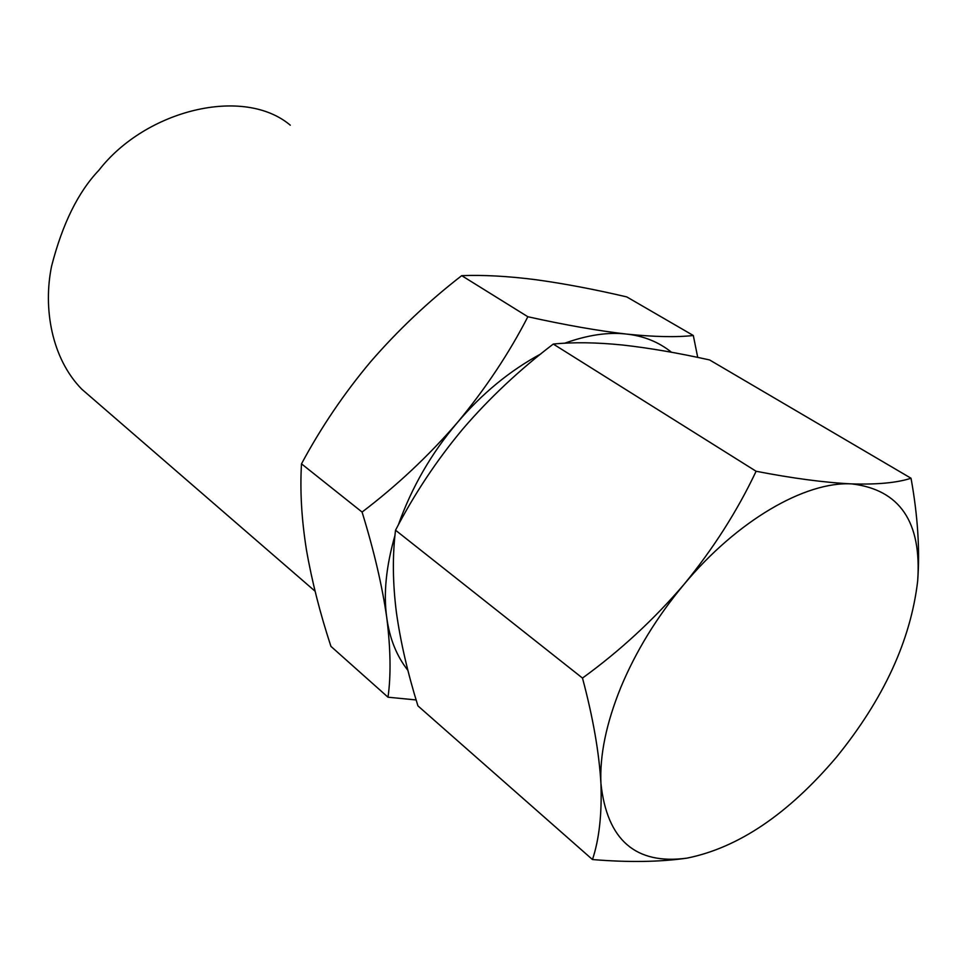 <?xml version="1.0" encoding="UTF-8"?>
<svg xmlns="http://www.w3.org/2000/svg" width="967" height="967" viewBox="0 0 967 967"><rect width="100%" height="100%" fill="white"/><g stroke="black" fill="none" stroke-linecap="round" stroke-linejoin="round"><path stroke-width="1.45" d="M398.283 525.057C411.676 487.38 431.342 453.245 457.282 422.688C481.892 393.654 509.73 370.736 540.819 353.934M564.607 343.249C587.634 334.969 608.303 331.923 626.628 334.086C643.756 335.96 658.732 342.028 671.545 352.278M407.965 670.457C396.639 656.073 389.58 638.474 386.764 617.683C383.355 593.823 386.099 566.372 394.995 535.343M622.41 345.001C596.337 342.366 573.298 342.052 553.281 344.059C519.605 369.72 489.52 397.945 463.024 428.756C437.036 459.808 414.541 493.629 395.527 530.206C392.397 555.747 392.687 583.101 396.385 612.268C400.495 641.725 407.675 672.923 417.925 705.874L592.469 859.542C628.199 862.504 659.663 862.044 686.872 858.152C738.135 847.866 787.96 814.262 836.346 757.306C883.56 699.201 910.66 640.48 917.659 581.119C919.992 549.981 917.78 515.689 911.035 478.242L709.585 359.942C678.012 352.931 648.954 347.951 622.41 345.001M416.148 699.951L388.009 697.207C391.079 675.341 390.656 648.845 386.764 617.683C382.243 586.014 374.024 550.815 362.081 512.063C397.038 485.507 428.768 455.711 457.282 422.688C485.446 388.782 508.968 353.475 527.849 316.741C565.32 325.045 598.247 330.823 626.628 334.086C654.2 336.927 676.429 337.398 693.315 335.501L697.727 357.415M911.035 478.242C897.122 482.775 877.359 484.66 851.746 483.899C824.875 482.606 793 478.399 756.109 471.267L553.281 344.059M756.109 471.267C737.289 511.047 713.211 548.809 683.899 584.527C653.68 619.762 619.883 650.948 582.485 678.072L395.527 530.206M582.485 678.072C592.976 717.296 599.129 752.471 600.942 783.608C602.006 814.105 599.189 839.416 592.469 859.542M527.849 316.741L461.706 275.655C483.476 274.821 508.183 276.175 535.815 279.705C564.063 283.585 594.391 289.326 626.785 296.917L693.315 335.501M362.081 512.063L301.499 463.846C321.056 427.402 344.119 393.351 370.675 361.694C398.114 330.061 428.466 301.378 461.706 275.655M388.009 697.207L330.932 646.367C319.968 612.945 311.809 580.756 306.43 549.788C301.559 519.146 299.903 490.499 301.499 463.846M917.659 581.119C921.841 522.023 899.866 489.628 851.746 483.899C805.306 481.179 737.011 520.633 683.899 584.527C656.883 617.019 635.851 651.299 620.826 687.368C606.261 723.304 599.637 755.372 600.942 783.608C607.071 840.142 635.706 864.981 686.872 858.152M315.073 591.2L81.784 389.193C51.481 358.322 42.971 307.99 51.577 266.191C62.408 223.957 78.17 191.986 98.864 170.289C145.896 109.573 243.877 85.942 290.281 125.19"/></g></svg>
